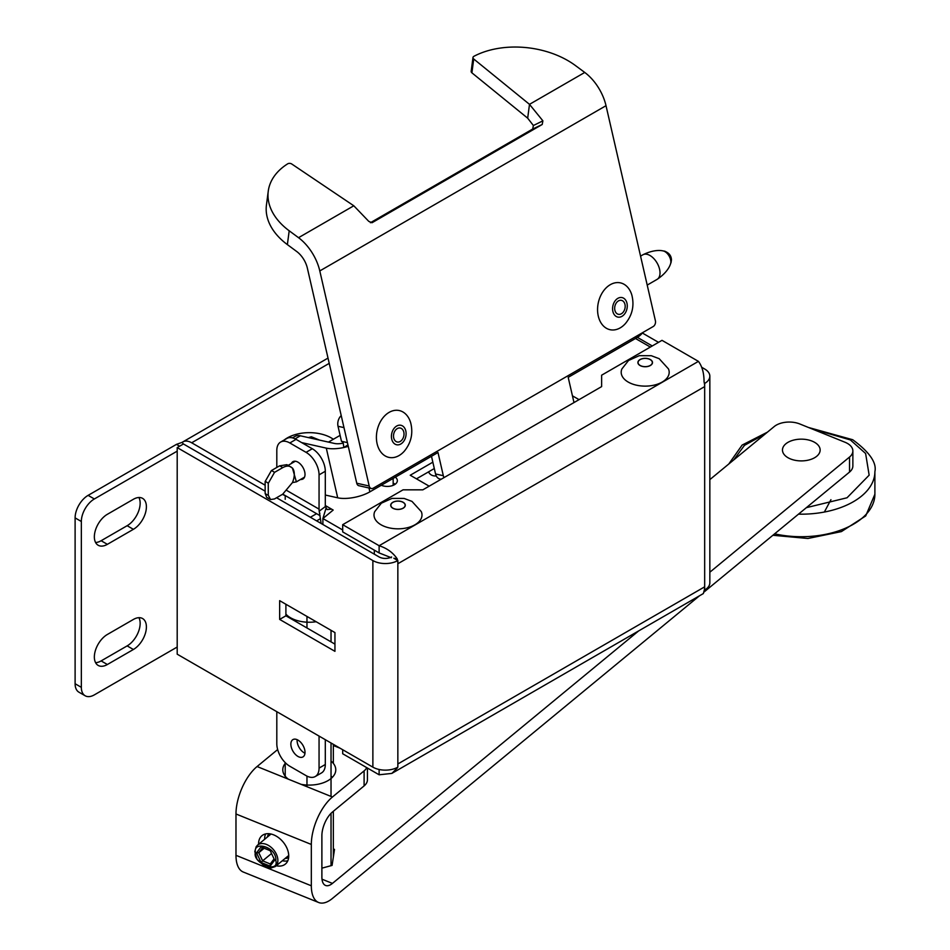 <?xml version="1.0" encoding="UTF-8"?>
<svg xmlns="http://www.w3.org/2000/svg" width="950" height="950" viewBox="0 0 950 950"><rect width="100%" height="100%" fill="white"/><g stroke="black" fill="none" stroke-linecap="round" stroke-linejoin="round"><path stroke-width="1.43" d="M95.594 662.684A18.394 10.628 120 0 0 101.127 660.915L127.146 645.893A18.394 10.628 120 0 0 138.914 617.678M95.594 542.497A18.394 10.628 120 0 0 101.127 540.728L127.146 525.706A18.394 10.628 120 0 0 138.914 497.503M177.199 647.033L94.359 694.866A18.394 10.628 -60 0 1 85.156 695.768L78.909 692.17A18.394 10.628 -60 0 1 75.109 683.739L75.109 517.893A18.394 10.628 -60 0 1 88.112 495.366L176.463 444.363L179.633 446.191M101.127 660.915L107.374 664.513L133.392 649.491L127.146 645.893M107.374 664.513A18.394 10.628 -60 0 1 98.171 665.428A18.394 10.628 -60 0 1 95.344 650.679A18.394 10.628 -60 0 1 107.374 634.469L133.392 619.447A18.394 10.628 -60 0 1 142.583 618.533A18.394 10.628 -60 0 1 145.409 633.282A18.394 10.628 -60 0 1 133.392 649.491M101.127 540.728L107.374 544.338L133.392 529.316L127.146 525.706M107.374 544.338A18.394 10.628 -60 0 1 98.171 545.253A18.394 10.628 -60 0 1 95.344 530.504A18.394 10.628 -60 0 1 107.374 514.294L133.392 499.272A18.394 10.628 -60 0 1 142.583 498.358A18.394 10.628 -60 0 1 145.409 513.107A18.394 10.628 -60 0 1 133.392 529.316M183.314 444.066L182.21 442.332A17.658 10.201 60 0 1 182.839 441.916A17.658 10.201 60 0 1 191.674 442.783L265.145 485.213M177.199 451.143L94.359 498.964L88.112 495.366M75.109 517.893L81.344 521.503A18.394 10.628 -60 0 1 94.359 498.964M81.344 521.503L81.344 687.349L75.109 683.739M85.156 695.768A18.394 10.628 -60 0 1 81.344 687.349M395.319 477.161A10.011 5.783 180 0 1 397.349 480.641A10.011 5.783 180 0 1 391.792 485.818A10.011 5.783 180 0 1 381.294 485.248M284.371 439.886A31.053 17.931 180 0 1 331.241 437.914A31.053 17.931 180 0 1 333.355 439.268M429.174 486.174L410.234 475.238L432.844 462.175M572.434 395.829L579.049 399.641M650.346 347.059L635.491 338.497M331.55 509.129L327.133 509.556L325.375 506.552A8.835 5.094 120 0 1 325.304 505.519L333.177 510.055L322.893 518.546L342.689 529.969M182.21 442.332L176.463 444.363M395.164 484.251A10.011 5.783 0 0 0 394.416 483.764A10.011 5.783 0 0 0 393.157 483.146M434.304 468.54L416.48 478.836M383.099 558.279A18.394 10.628 0 0 0 383.978 558.386M322.893 524.495L322.893 518.546L326.028 508.179M327.133 509.556L326.088 508.547M325.375 506.552L319.2 511.183L321.159 523.486M325.304 505.519L325.304 471.271A18.394 10.628 -120 0 0 312.301 448.733L296.056 439.363A18.394 10.628 -120 0 0 286.864 438.449L280.618 442.059A18.394 10.628 60 0 1 289.821 442.961L306.054 452.343A18.394 10.628 60 0 1 319.058 474.869L319.058 509.129L287.09 490.663M304.974 753.219A10.011 5.783 60 0 1 304.178 752.816A10.011 5.783 60 0 1 297.148 739.67M319.058 736.084L319.058 768.111A18.394 10.628 60 0 1 315.258 776.53L321.492 772.932A18.394 10.628 -120 0 0 325.304 764.501L325.304 739.682M319.865 513.748L319.2 511.183A17.658 10.201 -60 0 1 319.058 509.129M291.365 463.505A10.011 5.783 60 0 1 292.933 461.664A10.011 5.783 60 0 1 302.943 467.447A10.011 5.783 60 0 1 302.943 479.002A10.011 5.783 60 0 1 300.568 479.441M276.806 467.447L276.806 450.478A18.394 10.628 60 0 1 280.618 442.059M315.258 776.53A18.394 10.628 60 0 1 306.054 775.616L289.821 766.246A18.394 10.628 60 0 1 276.806 743.719L276.806 711.681M297.932 756.426A10.011 5.783 60 0 1 291.401 747.602A10.011 5.783 60 0 1 292.933 739.587A10.011 5.783 60 0 1 302.943 745.358A10.011 5.783 60 0 1 302.943 756.924A10.011 5.783 60 0 1 297.932 756.426M316.623 520.873L320.316 518.736M316.599 513.677L310.377 517.263M704.366 589.831L704.674 590.009A17.658 10.201 0 0 0 709.84 582.801L709.84 376.212A17.658 10.201 180 0 1 704.674 383.42L704.674 386.603A17.658 10.201 -120 0 0 704.057 381.793C704.045 373.113 702.169 366.308 698.428 361.368L661.996 340.338L601.635 375.191L601.635 386.603L422.833 489.832L403.049 489.832L342.689 524.685L379.121 545.716C387.006 548.233 393.039 552.639 397.242 558.933A17.658 10.201 60 0 1 397.539 560.381M701.623 367.234L704.674 368.992A17.658 10.201 180 0 1 709.84 376.212M704.674 590.009L704.674 386.603L397.848 563.742L397.848 560.559A17.658 10.201 180 0 1 372.875 560.559L177.199 447.593L177.199 654.182L372.875 767.149A17.658 10.201 0 0 0 397.848 767.149L397.848 763.966L704.674 586.827A17.658 10.201 -120 0 1 704.057 590.924L703.356 593.56L391.851 773.407L379.121 774.784L342.689 753.754L342.689 749.728M397.444 767.374A17.658 10.201 60 0 1 397.242 768.063L391.851 773.407M642.307 332.987L658.516 342.344M652.27 345.954L637.391 337.369M379.121 769.476L379.121 774.784M279.656 600.661L334.946 632.581L334.946 651.332L279.656 619.412L279.656 600.661M391.602 556.949A8.835 5.094 180 0 1 379.121 556.949L276.569 497.753M177.199 447.593L183.445 443.983L265.145 491.162M397.848 560.559L393.858 558.256L397.242 558.933M698.428 361.368L379.121 545.716L379.121 552.924L391.305 557.733M279.656 619.412L285.902 615.802L285.902 604.271M334.946 644.124L285.902 615.802M379.121 552.924L342.689 531.893L342.689 524.685M331.027 630.325L331.027 641.867M331.027 742.995L331.027 796.432M331.027 813.307L331.027 865.699M333.343 857.031L333.343 811.264M333.343 763.396L333.343 744.325M306.969 616.431L306.969 627.962M306.969 776.114L306.969 786.707M285.214 495.758L285.214 499.32M285.214 762.613L285.214 777.908M319.616 440.123L311.374 436.786L308.37 437.594M292.422 468.029L286.876 464.669L279.561 465.856A16.411 9.476 60 0 1 281.129 466.64A16.411 9.476 60 0 1 282.684 467.661L274.514 472.376L268.268 483.348L268.268 495.188L270.512 499.558L274.514 498.94L282.684 494.214L292.422 482.612A16.411 9.476 120 0 0 292.422 468.029L296.376 481.852L292.422 482.612M270.512 499.558L266.677 497.349L265.145 493.383L265.145 481.543L271.391 470.582L279.561 465.856M292.303 468.101C289.964 465.595 286.769 465.441 282.684 467.661M709.84 479.619L774.179 426.586A18.394 10.628 180 0 1 799.805 423.973L845.013 442.249A18.394 10.628 180 0 1 852.863 450.953L852.863 465.975A18.394 10.628 180 0 1 849.538 472.067L704.104 591.981M699.473 595.793L332.441 898.427A36.801 17.231 -68 0 1 318.642 902.5A36.801 17.231 -68 0 1 311.327 885.792L311.327 844.443A36.801 17.231 -68 0 1 332.441 797.002L364.099 770.889A18.394 10.628 0 0 0 366.747 767.648M321.884 868.158L332.072 865.414L334.507 849.407L333.343 848.944M852.863 450.953A18.394 10.628 180 0 1 849.538 457.045L709.84 572.221M277.661 749.562L257.082 766.531A36.801 17.231 112 0 0 235.98 813.984L235.98 855.321A36.801 17.231 112 0 0 243.295 872.041L318.642 902.5M638.697 630.883L332.441 883.405L322.003 879.189M364.099 770.889L364.099 785.911L332.441 812.024A18.394 8.621 112 0 0 321.884 835.739L321.884 877.087A18.394 8.621 112 0 0 325.541 885.447A18.394 8.621 112 0 0 332.441 883.405M258.59 844.277A18.394 12.302 50.5 0 1 258.578 843.79A18.394 12.302 50.5 0 1 261.951 835.691A18.394 12.302 50.5 0 1 283.147 842.056A18.394 12.302 50.5 0 1 285.356 864.084A18.394 12.302 50.5 0 1 276.284 865.747M331.027 761.057A26.493 15.295 180 0 1 335.777 769.797A26.493 15.295 180 0 1 301.162 784.356L288.361 779.178A26.493 15.295 180 0 1 282.791 769.797A26.493 15.295 180 0 1 285.214 763.396M340.088 748.22L333.343 745.501M332.358 777.302A26.493 15.295 0 0 0 331.027 776.091M364.099 785.911A18.394 10.628 0 0 0 367.424 779.819L367.424 768.028M267.318 837.081A15.449 10.331 50.5 0 1 269.076 833.72M288.646 857.458A15.449 10.331 50.5 0 1 285.024 858.539M264.646 839.289A18.323 12.255 50.5 0 1 264.634 838.874A18.323 12.255 50.5 0 1 265.632 833.922M287.791 860.807A18.323 12.255 50.5 0 1 282.34 860.748M785.864 443.793A18.846 10.877 180 0 1 806.966 439.66A18.846 10.877 180 0 1 820.147 450.039A18.846 10.877 180 0 1 801.301 460.904A18.846 10.877 180 0 1 782.467 450.039A18.846 10.877 180 0 1 785.864 443.793M255.443 852.376C252.902 840.37 277.186 846.877 275.821 860.617C279.442 874.143 251.821 862.968 255.443 852.376M256.559 852.827L261.084 846.842L270.132 850.499L274.657 860.142L270.132 866.127L261.084 862.469L256.559 852.827L258.792 852.696L262.627 847.637L270.228 850.713M261.084 846.842L262.627 847.637M261.084 862.469L262.627 860.854L258.792 852.696L264.171 848.255M270.132 866.127L270.275 863.954L262.627 860.854L271.534 853.504M274.087 858.919L270.275 863.954M824.363 512.038L830.941 499.688M421.277 511.611A23.988 13.846 180 0 1 398.003 528.829A23.988 13.846 180 0 1 374.728 511.611L381.354 503.191L392.041 498.394L404.106 498.429L411.991 501.398L421.277 511.611M392.956 508.167A7.137 4.121 0 0 0 400.734 509.058A7.137 4.121 0 0 0 405.139 505.246A7.137 4.121 0 0 0 398.003 501.125A7.137 4.121 0 0 0 390.866 505.246A7.137 4.121 0 0 0 392.956 508.167M668.467 368.909A23.988 13.846 180 0 1 645.193 386.128A23.988 13.846 180 0 1 621.918 368.909L628.544 360.478L639.231 355.68L651.284 355.716L659.181 358.684L668.467 368.909M640.146 365.453A7.137 4.121 0 0 0 647.924 366.344A7.137 4.121 0 0 0 652.329 362.532A7.137 4.121 0 0 0 645.193 358.411A7.137 4.121 0 0 0 638.056 362.532A7.137 4.121 0 0 0 640.146 365.453M436.276 475.962A11.483 8.491 -38.9 0 1 429.507 473.433A11.483 8.491 -38.9 0 1 428.581 471.853M316.136 621.727A26.493 15.295 180 0 1 285.902 614.151M635.966 336.49L636.31 338.022L568.195 377.352L573.99 402.562M443.994 477.613A8.835 6.365 -77.4 0 1 443.317 475.701L437.997 452.521L369.871 491.851L368.992 487.979M636.31 338.022A23.251 8.918 -12.9 0 0 642.473 332.738M341.228 415.613A8.835 6.365 102.6 0 0 338.022 426.277L341.466 441.287L347.427 442.629M348.294 446.393L343.793 447.533L347.949 444.885M343.271 443.139L343.793 447.533A23.251 8.918 167.1 0 1 326.289 448.127L337.701 497.812A23.251 8.918 -12.9 0 0 369.871 491.851M337.701 497.812L325.304 495.033M431.49 456.273L435.551 473.967A8.835 6.365 102.6 0 0 439.862 478.978L441.144 479.263M341.466 441.287L342.808 442.284L343.413 444.339M301.684 442.605L326.289 448.127M295.106 438.853L300.366 435.801L334.412 443.436A11.78 4.513 -12.9 0 0 343.176 443.163M300.366 435.801A18.394 10.628 -120 0 0 294.975 436.43L292.481 437.867M371.984 222.739L368.766 221.362L353.804 205.782L291.793 164.029A2.945 1.924 -172.5 0 0 287.684 163.828A73.589 47.987 7.5 0 0 268.256 191.176A73.589 47.987 7.5 0 0 289.192 230.779L298.538 237.69A36.801 21.244 60 0 1 319.794 270.928L369.194 486.008A4.418 3.183 -77.4 0 0 371.355 488.514A4.418 3.183 -77.4 0 0 373.231 488.181L653.196 326.539A4.418 3.183 -77.4 0 0 655.405 320.767L606.017 105.688A36.801 21.244 -120 0 0 584.749 72.449L575.403 65.526A73.589 47.987 7.5 0 0 473.931 56.299A2.945 1.924 -172.5 0 0 472.981 57.487A2.945 1.924 -172.5 0 0 473.718 58.995L529.494 104.346L542.889 120.84L542.212 124.486L372.115 222.68M268.256 191.176L266.439 205.01A73.589 47.987 7.5 0 0 287.375 244.601L296.733 251.524A18.394 10.628 -120 0 1 307.361 268.137L356.749 483.218A4.418 3.183 102.6 0 0 358.91 485.723L371.355 488.514M542.212 124.486L532.689 129.034L370.405 222.727M584.749 72.449L529.494 104.346L527.678 118.18L533.389 125.519L542.889 120.84M533.389 125.519L532.689 129.034M472.981 57.487L471.176 71.321A2.945 1.924 7.5 0 0 471.901 72.829L527.678 118.18M399.036 455.572A23.988 17.302 -77.4 0 1 377.221 444.208A23.988 17.302 -77.4 0 1 388.419 412.799A23.988 17.302 -77.4 0 1 410.709 422.857C413.286 433.331 411.184 442.759 404.367 451.119A23.988 17.302 -77.4 0 1 399.036 455.572M397.278 428.593A7.137 5.142 102.6 0 0 393.502 435.955A7.137 5.142 102.6 0 0 397.195 441.988A7.137 5.142 102.6 0 0 403.774 436.145A7.137 5.142 102.6 0 0 400.318 428.058A7.137 5.142 102.6 0 0 397.278 428.593M620.207 327.881A23.988 17.302 -77.4 0 1 598.381 316.516A23.988 17.302 -77.4 0 1 609.591 285.107A23.988 17.302 -77.4 0 1 631.869 295.177C634.457 305.651 632.344 315.067 625.528 323.428A23.988 17.302 -77.4 0 1 620.207 327.881M618.45 300.901A7.137 5.142 102.6 0 0 614.662 308.263A7.137 5.142 102.6 0 0 618.367 314.296A7.137 5.142 102.6 0 0 624.946 308.453A7.137 5.142 102.6 0 0 621.49 300.366A7.137 5.142 102.6 0 0 618.45 300.901M191.674 442.783L329.223 363.363M374.324 550.169L374.324 554.194M319.058 474.869L325.304 471.271M296.056 439.363L289.821 442.961M306.054 452.343L312.301 448.733M319.058 768.111L325.304 764.501M397.848 563.742L397.848 763.966M372.875 560.559L372.875 767.149M268.268 495.188A7.576 4.382 60 0 1 265.145 493.383M271.391 470.582A16.411 9.476 60 0 1 274.514 472.376M265.145 481.543A7.576 4.382 60 0 1 268.268 483.348M647.211 285.083L657.079 279.383A14.203 8.206 -120 0 0 660.001 272.151A14.203 8.206 -120 0 0 653.529 258.293A14.203 8.206 -120 0 0 642.877 254.79L640.561 256.12M670.688 263.352A7.517 4.334 -120 0 0 670.926 262.853L670.51 263.946A8.336 4.809 -120 0 0 670.842 261.404A8.336 4.809 -120 0 0 662.957 250.883C663.076 250.966 655.559 248.52 642.877 254.79M662.957 250.883L664.121 251.061C668.847 252.605 671.294 255.562 671.46 259.92L670.926 262.853A7.517 4.334 -120 0 0 671.246 260.941A7.517 4.334 -120 0 0 671.234 260.549A7.517 4.334 -120 0 0 664.121 251.061A7.517 4.334 -120 0 0 663.563 251.014M849.538 457.045L849.538 472.067M311.327 885.792L235.98 855.321M311.327 844.443L235.98 813.984M332.441 797.002L301.162 784.356M288.361 779.178L257.082 766.531M277.875 860.403A13.906 9.298 50.5 0 1 275.322 866.531L270.358 868.229L265.751 867.255L257.058 859.346L254.814 851.568L256.156 846.735L257.628 845.072A13.906 9.298 50.5 0 1 270.287 846.64A13.906 9.298 50.5 0 1 277.875 860.403M810.991 428.497L850.393 439.945L865.616 453.506L869.155 475.166L847.032 497.776L806.348 507.668M733.697 459.954L744.479 445.336L765.189 433.996M798.499 514.152A73.589 42.489 0 0 0 874.891 471.687C876.886 462.745 869.488 452.093 852.72 439.731L808.438 427.464M774.618 533.829A73.589 42.489 0 0 0 874.891 494.238L874.891 471.687M403.156 502.277A7.291 4.204 180 0 1 399.891 509.307A7.291 4.204 180 0 1 390.961 504.153A7.291 4.204 180 0 1 403.156 502.277M650.346 359.563A7.291 4.204 180 0 1 647.081 366.605A7.291 4.204 180 0 1 638.151 361.451A7.291 4.204 180 0 1 650.346 359.563M338.022 426.277L343.983 427.619M435.551 473.967L443.317 475.701M606.017 105.688L319.794 270.928M356.749 483.218L369.194 486.008M289.192 230.779L287.375 244.601M353.804 205.782L298.538 237.69M473.718 58.995L471.901 72.829M400.817 443.994A9.975 7.184 -77.4 0 1 391.626 434.055A9.975 7.184 -77.4 0 1 403.833 427.001A9.975 7.184 -77.4 0 1 400.817 443.994M621.989 316.314A9.975 7.184 -77.4 0 1 612.786 306.375A9.975 7.184 -77.4 0 1 625.005 299.321A9.975 7.184 -77.4 0 1 621.989 316.314M328.011 358.091L182.839 441.916M282.791 494.154L320.091 515.696M296.376 481.852L304.511 477.161M288.301 465.274L295.308 461.225M328.439 442.106L340.112 435.361M670.51 263.946C670.486 263.803 668.847 271.534 657.079 279.383M271.023 834.029L257.628 845.072M288.717 855.487L275.322 866.531M728.781 464.004L742.14 445.063L767.386 432.179M772.873 535.278L807.904 538.484L841.403 531.596L865.711 515.933L874.891 494.238M393.157 485.343L393.157 478.408M282.423 494.368L286.615 496.363"/></g></svg>
